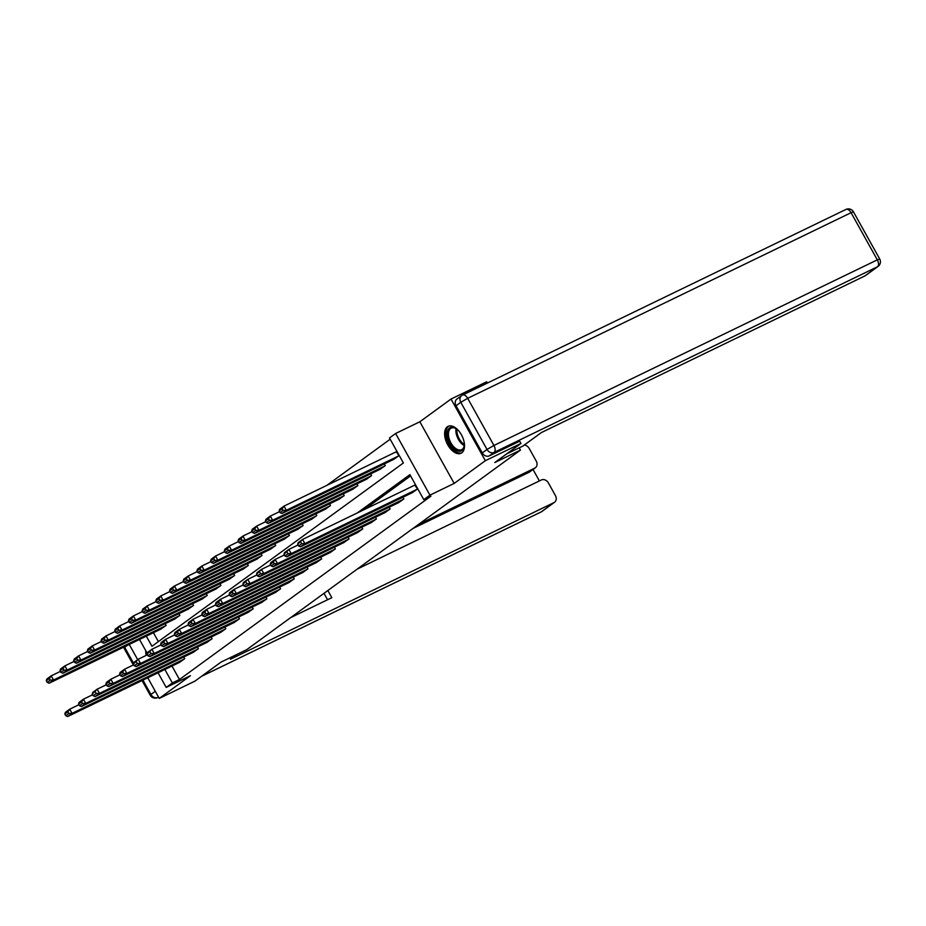 <?xml version="1.0" encoding="UTF-8"?>
<svg xmlns="http://www.w3.org/2000/svg" width="926" height="926" viewBox="0 0 926 926"><rect width="100%" height="100%" fill="white"/><g stroke="black" fill="none" stroke-linecap="round" stroke-linejoin="round"><path stroke-width="1.39" d="M447.339 426.793A14.932 8.38 -115.8 0 0 447.362 444.121A14.932 8.38 -115.8 0 0 461.079 453.231A14.932 8.38 -115.8 0 0 461.808 452.791A14.932 8.38 -115.8 0 0 461.773 435.463A14.932 8.38 -115.8 0 0 448.068 426.354A14.932 8.38 -115.8 0 0 447.339 426.793M145.776 650.735A14.932 8.38 -115.8 0 0 146.146 655.411M146.308 636.162L151.945 646.29L403.389 462.977L389.476 437.975L395.622 433.495L429.942 495.155L423.795 499.635L409.882 474.633L357.424 512.877M487.354 383.051L486.648 381.801L451.02 399.048L419.848 421.77L395.622 433.495M390.17 439.225L326.878 485.363M519.683 441.146L520.968 443.45L485.34 460.697L451.02 399.048M129.223 644.438L137.685 659.648M147.766 677.763L159.26 698.412L190.432 675.691L166.205 687.428L158.057 672.785M520.968 443.45L494.808 462.525L520.458 450.105L246.71 649.67L221.059 662.09L194.888 681.166L159.26 698.412M520.458 450.105L519.197 447.837M153.438 632.713L158.381 641.591M160.823 629.136L166.136 625.386L165.187 623.673M174.528 619.158L179.841 615.396L178.88 613.683M188.221 609.169L193.534 605.419L192.585 603.706M201.914 599.18L207.227 595.43L206.278 593.716M215.608 589.202L220.92 585.44L219.971 583.739M229.312 579.213L234.625 575.463L233.665 573.75M243.006 569.235L248.318 565.473L247.369 563.76M256.699 559.246L262.012 555.484L261.063 553.783M270.392 549.257L275.705 545.507L274.756 543.793M284.097 539.279L289.41 535.517L288.449 533.804M297.79 529.29L303.103 525.54L302.154 523.827M311.483 519.301L316.796 515.55L315.847 513.837M325.176 509.323L330.489 505.561L329.54 503.848M338.881 499.334L344.194 495.584L343.233 493.871M352.575 489.345L357.887 485.594L356.938 483.881M366.268 479.367L371.581 475.605L370.631 473.904M379.961 469.378L385.274 465.628L384.325 463.914M393.666 459.4L398.979 455.638L396.212 451.795M171.981 666.037L179.47 679.499L430.926 496.186L423.795 499.635M410.577 475.883L364.555 509.427M179.378 662.46L184.691 658.71L183.742 656.997M193.071 652.483L198.384 648.721L197.435 647.019M206.764 642.494L212.077 638.743L211.128 637.03M220.457 632.516L225.782 628.754L224.821 627.041M234.162 622.527L239.475 618.765L238.526 617.063M247.855 612.537L253.168 608.787L252.219 607.074M261.549 602.56L266.862 598.798L265.912 597.085M275.242 592.571L280.566 588.82L279.606 587.107M288.947 582.581L294.26 578.831L293.31 577.118M302.64 572.604L307.953 568.842L307.004 567.129M316.333 562.614L321.646 558.864L320.697 557.151M330.038 552.625L335.351 548.875L334.39 547.162M343.731 542.648L349.044 538.886L348.095 537.184M357.424 532.658L362.737 528.908L361.788 527.195M371.118 522.681L376.431 518.919L375.481 517.206M384.822 512.691L390.135 508.93L389.175 507.228M398.516 502.702L403.829 498.952L402.879 497.239M412.209 492.725L417.522 488.963L414.767 485.12M419.848 421.77L454.168 483.418L485.34 460.697M454.168 483.418L429.942 495.155M179.47 679.499L172.352 682.948L166.205 687.428M147.257 653.386L139.502 639.461M164.863 669.498L172.352 682.948M179.864 662.229L67.667 716.55L72.054 713.344L69.739 709.177L67.922 711.805L64.843 714.05L65.781 715.717L68.848 713.471L67.922 711.805M78.918 704.732L69.739 709.177L65.352 712.383L64.843 714.05M184.251 659.034L72.054 713.344L68.848 713.471M65.781 715.717L67.667 716.55M60.375 671.408L51.185 675.853L53.511 680.02L165.696 625.698M161.309 628.904L49.113 683.226L47.226 682.393L50.305 680.147L49.367 678.48L46.3 680.726L47.226 682.393M46.3 680.726L46.798 679.059L51.185 675.853L49.367 678.48M50.305 680.147L53.511 680.02L49.113 683.226M147.06 653.038A14.828 8.334 -115.8 0 0 147.153 653.721M464.157 442.165A12.918 7.258 64.2 0 1 464.273 445.637A12.918 7.258 64.2 0 1 464.1 446.818A12.918 7.258 64.2 0 1 453.705 448.601A12.918 7.258 64.2 0 1 447.327 431.666A12.918 7.258 64.2 0 1 456.009 428.553A12.918 7.258 64.2 0 1 458.659 430.81M456.356 428.796A11.957 6.713 -115.8 0 0 451.217 428.136A11.957 6.713 -115.8 0 0 448.659 431.875A11.957 6.713 -115.8 0 0 452.27 444.989A11.957 6.713 -115.8 0 0 461.634 449.666A11.957 6.713 -115.8 0 0 464.192 445.915A11.957 6.713 -115.8 0 0 464.308 445.209M449.006 426.018A14.828 8.334 -115.8 0 0 446.089 430.532A14.828 8.334 -115.8 0 0 450.418 446.598A14.828 8.334 -115.8 0 0 461.924 452.71M237.357 654.196L230.412 659.266L553.933 502.633A5.741 4.723 53.9 0 0 554.535 502.274A5.741 4.723 53.9 0 0 555.426 495.572L548.389 482.909A5.741 4.723 53.9 0 0 541.328 479.981L357.228 569.108M290.718 617.596L331.832 597.687L327.839 590.522M535.344 467.792L529.718 471.878A5.741 4.723 -126.1 0 1 529.116 472.248L534.742 468.151A5.741 4.723 53.9 0 0 535.344 467.792A5.741 4.723 53.9 0 0 536.235 461.079L529.186 448.415A5.741 4.723 53.9 0 0 524.209 445.082M539.383 480.918L533.017 469.482M534.742 468.151L418.552 524.394M529.116 472.248L412.927 528.491M327.549 599.759L323.984 593.346M506.557 453.96L522.854 446.066L541.386 432.558L864.907 275.925L877.466 266.781L494.079 452.386L489.333 455.847L519.717 441.204M456.032 405.762L482.272 452.918L487.018 449.457L460.778 402.301L456.032 405.762A5.741 4.723 -126.1 0 1 456.923 399.048L461.669 395.587A5.741 4.723 53.9 0 0 460.778 402.301L467.688 398.307L493.928 445.464L877.316 259.859L851.075 212.702L467.688 398.307A5.741 3.229 -115.8 0 0 462.549 395.066A5.741 3.229 -115.8 0 0 462.271 395.228A5.741 4.723 53.9 0 0 461.669 395.587A5.741 5.741 0 0 1 462.549 395.066L845.936 209.45A5.741 3.229 -115.8 0 0 845.658 209.623M853.448 211.834A5.741 5.741 0 0 0 845.936 209.45A5.741 3.229 -115.8 0 1 851.075 212.702L853.448 211.834L879.7 258.979L877.316 259.859A5.741 3.229 -115.8 0 1 877.466 266.781A5.741 4.723 53.9 0 0 878.068 266.41L865.509 275.566A5.741 4.723 -126.1 0 1 864.907 275.925M489.333 455.847A5.741 4.723 -126.1 0 1 482.272 452.918M193.557 652.24L81.361 706.561L85.748 703.366L83.433 699.199L81.615 701.827L78.548 704.061L79.474 705.728L82.541 703.494L81.615 701.827M92.612 694.755L83.433 699.199L79.046 702.394L78.548 704.061M197.944 649.045L85.748 703.366L82.541 703.494M79.474 705.728L81.361 706.561M207.25 642.262L95.054 696.572L99.452 693.377L97.126 689.21L92.241 694.083L93.167 695.739L96.246 693.505L95.309 691.838M106.316 684.765L97.126 689.21L92.739 692.417L92.241 694.083M211.637 639.056L99.452 693.377L96.246 693.505M93.167 695.739L95.054 696.572M74.068 661.43L64.889 665.875L67.204 670.03L179.401 615.721M175.002 618.915L62.818 673.237L60.919 672.403L63.998 670.158L63.072 668.503L59.993 670.737L60.919 672.403M59.993 670.737L60.491 669.07L64.889 665.875L63.072 668.503M63.998 670.158L67.204 670.03L62.818 673.237M87.762 651.441L78.583 655.886L80.898 660.053L193.094 605.731M188.707 608.938L76.511 663.247L74.624 662.414L77.691 660.18L76.765 658.513L73.698 660.747L74.624 662.414M73.698 660.747L74.196 659.08L78.583 655.886L76.765 658.513M77.691 660.18L80.898 660.053L76.511 663.247M220.944 632.273L108.759 686.594L113.146 683.388L110.831 679.221L109.013 681.849L105.934 684.094L106.86 685.761L109.939 683.515L109.013 681.849M120.01 674.776L110.831 679.221L106.432 682.427L105.934 684.094M225.342 629.078L113.146 683.388L109.939 683.515M106.86 685.761L108.759 686.594M234.648 622.295L122.452 676.605L126.839 673.41L124.524 669.243L122.707 671.871L119.628 674.105L120.565 675.772L123.633 673.538L122.707 671.871M133.703 664.799L124.524 669.243L120.137 672.438L119.628 674.105M239.035 619.089L126.839 673.41L123.633 673.538M120.565 675.772L122.452 676.605M248.342 612.306L136.145 666.627L140.532 663.421L138.217 659.254L133.332 664.127L134.258 665.794L137.326 663.548L136.4 661.882M147.396 654.809L138.217 659.254L133.83 662.46L133.332 664.127M252.729 609.1L140.532 663.421L137.326 663.548M134.258 665.794L136.145 666.627M101.455 641.452L92.276 645.897L94.591 650.064L206.787 595.754M202.4 598.948L90.204 653.27L88.317 652.436L91.385 650.191L90.459 648.524L87.391 650.77L88.317 652.436M87.391 650.77L87.889 649.103L92.276 645.897L90.459 648.524M91.385 650.191L94.591 650.064L90.204 653.27M115.16 631.474L105.969 635.919L108.296 640.086L220.492 585.764M216.094 588.959L103.897 643.281L102.01 642.447L105.089 640.213L104.152 638.546L101.084 640.78L102.01 642.447M101.084 640.78L101.582 639.114L105.969 635.919L104.152 638.546M105.089 640.213L108.296 640.086L103.897 643.281M128.853 621.485L119.674 625.93L121.989 630.097L234.185 575.775M229.798 578.981L117.602 633.291L115.704 632.458L118.783 630.224L117.857 628.557L114.778 630.803L115.704 632.458M114.778 630.803L115.275 629.136L119.674 625.93L117.857 628.557M118.783 630.224L121.989 630.097L117.602 633.291M262.035 602.317L149.838 656.638L154.237 653.432L151.91 649.276L147.026 654.138L147.952 655.805L151.031 653.559L150.093 651.892M161.101 644.82L151.91 649.276L147.523 652.471L147.026 654.138M266.422 599.122L154.237 653.432L151.031 653.559M147.952 655.805L149.838 656.638M142.546 611.496L133.367 615.94L135.682 620.107L247.879 565.798M243.492 568.992L131.295 623.314L129.409 622.48L132.476 620.235L131.55 618.568L128.482 620.814L129.409 622.48M128.482 620.814L128.98 619.147L133.367 615.94L131.55 618.568M132.476 620.235L135.682 620.107L131.295 623.314M275.728 592.339L163.543 646.649L167.93 643.454L165.615 639.287L163.798 641.915L160.719 644.149L161.645 645.816L164.724 643.582L163.798 641.915M174.794 634.842L165.615 639.287L161.217 642.482L160.719 644.149M280.127 589.133L167.93 643.454L164.724 643.582M161.645 645.816L163.543 646.649M156.239 601.518L147.06 605.963L149.375 610.13L261.572 555.808M257.185 559.015L144.988 613.325L143.102 612.491L146.169 610.257L145.243 608.59L142.176 610.824L143.102 612.491M142.176 610.824L142.673 609.158L147.06 605.963L145.243 608.59M146.169 610.257L149.375 610.13L144.988 613.325M289.433 582.35L177.236 636.671L181.623 633.465L179.308 629.298L177.491 631.926L174.412 634.171L175.35 635.838L178.417 633.592L177.491 631.926M188.487 624.853L179.308 629.298L174.921 632.504L174.412 634.171M293.82 579.155L181.623 633.465L178.417 633.592M175.35 635.838L177.236 636.671M169.944 591.529L160.754 595.974L163.08 600.141L275.277 545.819M270.878 549.025L158.682 603.347L156.795 602.513L159.874 600.268L158.936 598.601L155.869 600.847L156.795 602.513M155.869 600.847L156.367 599.18L160.754 595.974L158.936 598.601M159.874 600.268L163.08 600.141L158.682 603.347M303.126 572.361L190.93 626.682L195.317 623.476L193.002 619.32L191.184 621.948L188.117 624.182L189.043 625.849L192.11 623.603L191.184 621.948M202.181 614.876L193.002 619.32L188.615 622.515L188.117 624.182M307.513 569.166L195.317 623.476L192.11 623.603M189.043 625.849L190.93 626.682M183.637 581.54L174.458 585.996L176.773 590.151L288.97 535.841M284.583 539.036L172.386 593.358L170.488 592.524L173.567 590.279L172.641 588.612L169.562 590.857L170.488 592.524M169.562 590.857L170.06 589.191L174.458 585.996L172.641 588.612M173.567 590.279L176.773 590.151L172.386 593.358M316.819 562.383L204.623 616.693L209.021 613.498L206.695 609.331L204.877 611.959L201.81 614.193L202.736 615.859L205.815 613.625L204.877 611.959M215.885 604.886L206.695 609.331L202.308 612.526L201.81 614.193M321.206 559.177L209.021 613.498L205.815 613.625M202.736 615.859L204.623 616.693M197.331 571.562L188.152 576.007L190.467 580.174L302.663 525.852M298.276 529.059L186.08 583.368L184.193 582.535L187.26 580.301L186.334 578.634L183.267 580.868L184.193 582.535M183.267 580.868L183.765 579.201L188.152 576.007L186.334 578.634M187.26 580.301L190.467 580.174L186.08 583.368M330.513 552.394L218.328 606.715L222.715 603.509L220.4 599.342L218.582 601.969L215.503 604.215L216.429 605.882L219.508 603.636L218.582 601.969M229.579 594.897L220.4 599.342L216.001 602.548L215.503 604.215M334.911 549.199L222.715 603.509L219.508 603.636M216.429 605.882L218.328 606.715M211.024 561.573L201.845 566.018L204.16 570.184L316.356 515.875M311.969 519.069L199.773 573.391L197.886 572.557L200.954 570.312L200.028 568.645L196.96 570.891L197.886 572.557M196.96 570.891L197.458 569.224L201.845 566.018L200.028 568.645M200.954 570.312L204.16 570.184L199.773 573.391M344.217 542.404L232.021 596.726L236.408 593.531L234.093 589.364L232.276 591.992L229.208 594.226L230.134 595.893L233.202 593.659L232.276 591.992M243.272 584.919L234.093 589.364L229.706 592.559L229.208 594.226M348.604 539.21L236.408 593.531L233.202 593.659M230.134 595.893L232.021 596.726M224.729 551.595L215.538 556.04L217.865 560.207L330.061 505.885M325.663 509.08L213.466 563.402L211.579 562.568L214.658 560.334L213.721 558.667L210.653 560.901L211.579 562.568M210.653 560.901L211.151 559.235L215.538 556.04L213.721 558.667M214.658 560.334L217.865 560.207L213.466 563.402M357.911 532.427L245.714 586.737L250.101 583.542L247.786 579.375L242.901 584.248L243.827 585.915L246.895 583.669L245.969 582.003M256.965 574.93L247.786 579.375L243.399 582.581L242.901 584.248M362.298 529.221L250.101 583.542L246.895 583.669M243.827 585.915L245.714 586.737M238.422 541.606L229.243 546.051L231.558 550.218L343.754 495.896M339.367 499.102L227.171 553.412L225.273 552.579L228.352 550.345L227.426 548.678L224.347 550.912L225.273 552.579M224.347 550.912L224.844 549.245L229.243 546.051L227.426 548.678M228.352 550.345L231.558 550.218L227.171 553.412M371.604 522.438L259.407 576.759L263.806 573.553L261.479 569.386L256.595 574.259L257.521 575.926L260.6 573.68L259.662 572.013M270.67 564.941L261.479 569.386L257.092 572.592L256.595 574.259M376.002 519.243L263.806 573.553L260.6 573.68M257.521 575.926L259.407 576.759M252.115 531.617L242.936 536.061L245.251 540.228L357.448 485.918M353.061 489.113L240.864 543.435L238.977 542.601L242.045 540.356L241.119 538.689L238.051 540.934L238.977 542.601M238.051 540.934L238.549 539.268L242.936 536.061L241.119 538.689M242.045 540.356L245.251 540.228L240.864 543.435M385.309 512.46L273.112 566.77L277.499 563.575L275.184 559.408L273.367 562.036L270.288 564.27L271.214 565.936L274.293 563.702L273.367 562.036M284.363 554.963L275.184 559.408L270.786 562.603L270.288 564.27M389.696 509.254L277.499 563.575L274.293 563.702M271.214 565.936L273.112 566.77M265.808 521.639L256.629 526.084L258.944 530.251L371.141 475.929M366.754 479.124L254.557 533.445L252.671 532.612L255.738 530.378L254.812 528.711L251.745 530.945L252.671 532.612M251.745 530.945L252.242 529.278L256.629 526.084L254.812 528.711M255.738 530.378L258.944 530.251L254.557 533.445M399.002 502.471L286.805 556.792L291.192 553.586L288.877 549.419L283.993 554.292L284.919 555.959L287.986 553.713L287.06 552.046M298.056 544.974L288.877 549.419L284.49 552.625L283.993 554.292M403.389 499.264L291.192 553.586L287.986 553.713M284.919 555.959L286.805 556.792M279.513 511.65L270.323 516.095L272.649 520.262L384.846 465.94M380.447 469.146L268.251 523.456L266.364 522.634L269.443 520.389L268.517 518.722L265.438 520.968L266.364 522.634M265.438 520.968L265.936 519.301L270.323 516.095L268.517 518.722M269.443 520.389L272.649 520.262L268.251 523.456M412.695 492.482L300.499 546.803L304.885 543.597L302.57 539.441L297.686 544.303L298.612 545.97L301.679 543.724L300.753 542.057M415.253 484.888L302.57 539.441L298.184 542.636L297.686 544.303M417.082 489.287L304.885 543.597L301.679 543.724M298.612 545.97L300.499 546.803M396.698 451.564L284.027 506.105L286.342 510.272L398.539 455.962M394.152 459.157L281.955 513.479L280.057 512.645L283.136 510.4L282.21 508.733L279.131 510.978L280.057 512.645M279.131 510.978L279.629 509.312L284.027 506.105L282.21 508.733M283.136 510.4L286.342 510.272L281.955 513.479M464.25 445.591A11.957 6.713 64.2 0 1 456.02 428.599M456.888 429.189A11.563 6.494 -115.8 0 0 464.331 444.549M127.475 645.283L124.686 647.32L133.576 663.282M142.94 680.101L150.938 694.477L155.302 691.294M201.544 676.316L541.386 511.789L553.933 502.633M541.988 511.43A5.741 4.723 -126.1 0 1 541.386 511.789A5.741 3.229 -115.8 0 1 541.108 511.962A5.741 5.741 0 0 0 541.988 511.43L554.535 502.274M540.796 512.078A5.741 3.229 -115.8 0 0 541.108 511.962L201.417 676.408M157.999 697.405A5.741 4.723 -126.1 0 1 150.938 694.477L150.197 695.195A5.741 5.741 0 0 0 157.709 697.567A5.741 3.229 -115.8 0 0 157.999 697.405M123.563 647.181A5.741 5.741 0 0 0 123.945 648.038L124.686 647.32A5.741 4.723 -126.1 0 1 124.42 646.765M494.079 452.386A5.741 3.229 -115.8 0 0 493.928 445.464L487.018 449.457A5.741 4.723 53.9 0 0 494.079 452.386M158.566 697.162L157.709 697.567M150.197 695.195L142.037 680.541M133.367 664.961L123.945 648.038M878.068 266.41A5.741 5.741 0 0 0 879.7 258.979"/></g></svg>
